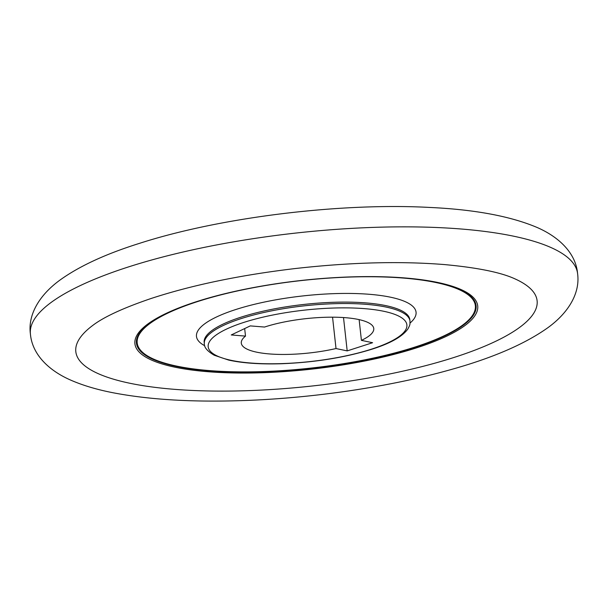 <?xml version="1.0" encoding="UTF-8"?>
<svg xmlns="http://www.w3.org/2000/svg" width="608" height="608" viewBox="0 0 608 608"><rect width="100%" height="100%" fill="white"/><g stroke="black" fill="none" stroke-linecap="round" stroke-linejoin="round"><path stroke-width="0.91" d="M416.396 347.913A172.452 44.635 173.7 0 0 365.142 276.61A172.452 44.635 173.7 0 0 137.408 349.95A172.452 44.635 173.7 0 0 416.396 347.913M332.553 317.186L336.019 348.551L347.191 350.892L372.59 342.714L361.418 340.366A66.637 17.244 -6.3 0 0 373.768 328.51A66.637 17.244 -6.3 0 0 334.43 317.201A66.637 17.244 -6.3 0 0 264.533 327.051L250.283 325.896L231.253 334.955L245.503 336.11L244.667 328.571M336.019 348.551A66.637 17.244 -6.3 0 1 241.3 343.132A66.637 17.244 -6.3 0 1 245.503 336.11M361.418 340.366L359.13 319.626M343.512 317.551L347.191 350.892M93.1 325.174A232.058 60.063 173.7 0 0 92.37 325.713A232.058 60.063 173.7 0 0 313.059 385.905A232.058 60.063 173.7 0 0 515.303 279.026A232.058 60.063 173.7 0 0 514.999 278.89M128.303 266.98A275.249 71.242 -6.3 0 1 133.167 265.445A275.249 71.242 -6.3 0 1 418.836 226.982A275.249 71.242 -6.3 0 1 577.57 273.471C580.328 292.881 568.678 312.489 548.234 327.438C524.742 344.265 491.165 358.629 447.503 370.538C387.448 387.243 311.136 398.369 241.9 400.611C192.166 402.253 149.454 399.676 113.78 392.897C97.212 389.72 82.779 385.426 70.475 380.008C47.926 370.09 32.08 353.848 30.4 333.883A275.249 71.242 -6.3 0 1 128.303 266.98M577.6 273.782C576.065 254.243 560.409 237.644 537.198 227.514C510.538 216.19 474.529 209.494 429.172 207.412C339.522 202.639 220.02 217.398 139.574 243.329C105.8 253.901 79.192 266.198 59.766 280.227C39.322 295.176 27.672 314.784 30.43 334.195A275.249 71.242 -6.3 0 1 30.4 333.883M371.336 349.205A99.955 25.87 173.7 0 0 341.628 307.876A99.955 25.87 173.7 0 0 209.631 350.39A99.955 25.87 173.7 0 0 371.336 349.205M415.325 347.282A170.848 44.217 -6.3 0 1 176.008 366.366A170.848 44.217 -6.3 0 1 197.212 301.538A170.848 44.217 -6.3 0 1 301.416 280.455A170.848 44.217 -6.3 0 1 465.097 292.281A170.848 44.217 -6.3 0 1 415.325 347.282M204.729 345.732A110.451 28.584 -6.3 0 1 235.76 309.533A110.451 28.584 -6.3 0 1 368.63 294.234A110.451 28.584 -6.3 0 1 410.02 323.068M197.668 301.545A170.126 44.034 173.7 0 0 248.231 371.883A170.126 44.034 173.7 0 0 472.887 299.531A170.126 44.034 173.7 0 0 197.668 301.545M204.334 343.816A103.451 26.775 -6.3 0 1 304.22 305.847A103.451 26.775 -6.3 0 1 409.99 321.108L409.83 319.686A103.451 26.775 173.7 0 0 349.197 302.138A103.451 26.775 173.7 0 0 240.966 317.186A103.451 26.775 173.7 0 0 204.174 342.388L204.334 343.816C204.174 347.487 207.48 351.295 214.252 355.247L228.699 360.096C242.896 363.204 260.68 364.412 282.066 363.721C315.248 362.353 345.238 357.504 372.035 349.174C390.526 343.315 402.481 336.566 407.907 328.92C410.765 323.722 409.746 324.117 409.99 321.108M92.37 325.713C103.489 317.125 122.998 308.074 150.906 298.558C191.794 285.16 239.658 275.188 294.492 268.63C349.767 262.36 399.722 260.999 444.357 264.564C477.607 267.634 501.258 272.452 515.303 279.026"/></g></svg>
